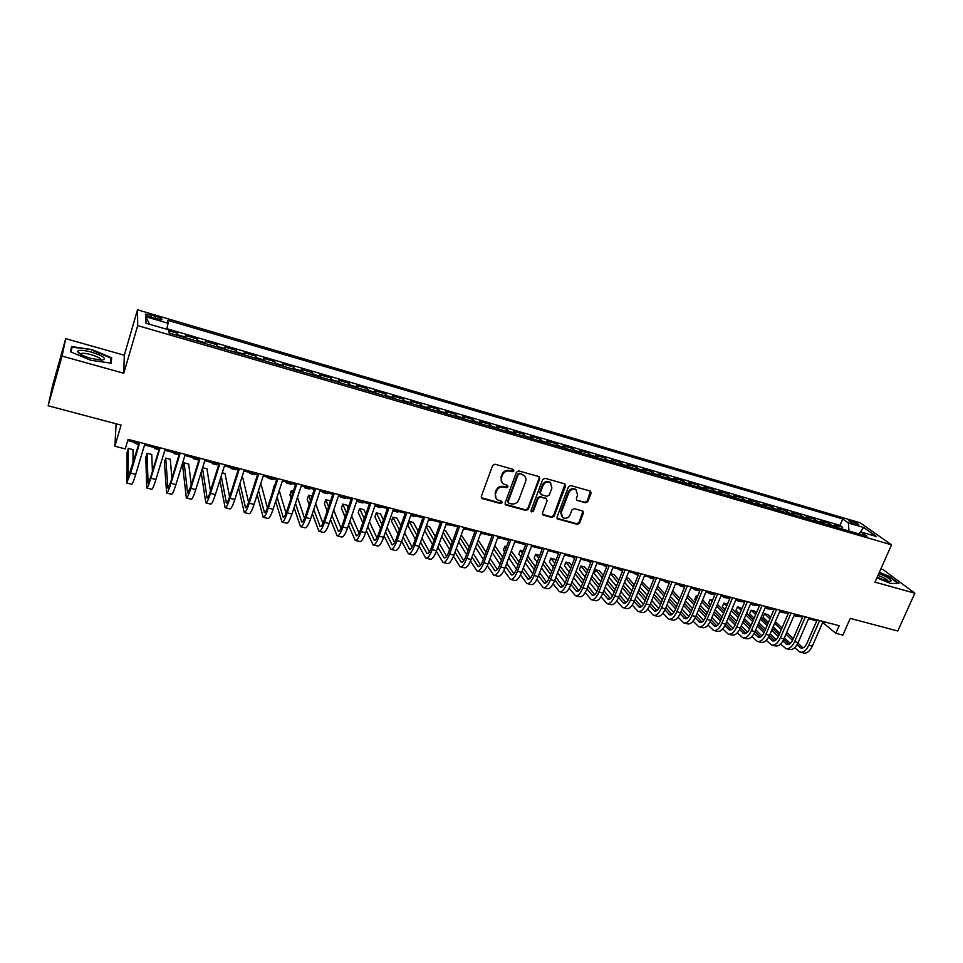<?xml version="1.0" encoding="UTF-8"?>
<svg xmlns="http://www.w3.org/2000/svg" width="963" height="963" viewBox="0 0 963 963"><rect width="100%" height="100%" fill="white"/><g stroke="black" fill="none" stroke-linecap="round" stroke-linejoin="round"><path stroke-width="1.44" d="M513.881 470.871L513.135 469.33L494.97 464.214L492.611 465.466L481.319 496.463L482.403 498.641L500.519 503.553L502.144 502.686L501.735 501.326L497.546 499.857C495.464 498.304 494.826 496.21 495.62 493.598L496.571 491.022C498.112 487.796 500.604 486.471 504.034 487.049L506.369 487.699L507.995 486.821L507.561 485.436L503.468 484.016C501.338 482.451 500.664 480.32 501.47 477.648L502.421 475.06C503.986 471.822 506.478 470.486 509.909 471.088L512.244 471.738L513.881 470.871M501.976 482.547L501.001 477.046L501.952 474.47C503.505 471.22 505.996 469.896 509.415 470.498L511.762 471.148L513.399 469.45M481.319 497.678L500.05 502.927L501.711 501.314M496.053 498.34L495.163 492.972L496.101 490.408C497.642 487.182 500.134 485.858 503.553 486.435L505.888 487.085L507.537 485.424M851.268 521.007L848.897 520.634C848.981 521.597 851.509 522.957 856.468 524.691L858.84 525.064C858.731 524.089 856.215 522.74 851.268 521.007M585.6 502.806L587.875 501.591L591.126 493.14L590.512 491.154L570.794 485.557L568.495 486.784L557.011 517.023L557.577 518.949L577.319 524.378L579.582 523.162L583.47 513.014L582.892 511.076L574.249 508.633L571.974 509.86L570.036 514.904C568.302 518.07 565.895 518.997 562.813 517.673L561.26 512.509L568.832 492.611C570.529 489.481 572.913 488.53 575.982 489.782L577.619 495.066L576.356 498.389L576.957 500.351L585.6 502.806L585.035 502.192L587.298 500.977L590.488 491.154M62.065 356.093L123.782 373.259L124.299 355.227L65.713 338.663L62.065 356.093L48.15 405.772L121.073 425.104L114.862 446.218L125.262 448.927L128.103 439.369L839.158 625.697L835.8 633.305L842.842 635.135L850.245 618.402L897.757 630.994L914.85 593.22L883.107 569.615L880.82 568.977M123.782 373.259L137.709 325.602L891.545 544.829L874.982 582.134L914.85 593.22M539.725 478.695L538.69 476.516L518.78 470.919L516.445 472.159L505.094 502.927L506.153 505.081L526.003 510.462L528.314 509.234L539.725 478.695L539.16 476.745M544.974 478.286L564.595 483.811L565.606 485.966L554.122 516.24L551.847 517.468L543.048 515.012L542.47 513.074L547.092 500.796L546.069 498.641L540.496 497.113L538.185 498.34L533.382 511.16L531.456 511.883L531.046 510.534L542.663 479.526L544.974 478.286M48.15 405.772L52.471 385.994L65.713 338.663M841.939 528.976L842.661 527.303L834.319 524.871L837.244 527.002L831.647 525.377L832.369 526.183M828.024 524.919L828.746 523.246L820.332 520.79L823.209 522.921L817.551 521.272L818.273 522.078M813.988 520.827L814.698 519.153L806.224 516.674L809.052 518.792L803.347 517.131L804.057 517.938M799.832 516.71L800.542 515.012L791.995 512.521L794.776 514.627L789.022 512.954L789.72 513.761M785.555 512.557L786.265 510.847L777.647 508.332L780.379 510.438L774.577 508.741L775.263 509.559M771.158 508.356L771.869 506.646L763.178 504.106L765.85 506.201L760.012 504.504L760.674 505.31M756.641 504.131L757.351 502.409L748.588 499.857L751.212 501.94L745.314 500.218L745.964 501.025M741.992 499.869L742.714 498.136L733.866 495.56L736.442 497.63L730.496 495.897L731.134 496.703M727.234 495.56L727.944 493.826L719.012 491.226L721.54 493.285L715.545 491.539L716.159 492.346M712.331 491.226L713.041 489.481L704.037 486.857L706.505 488.903L700.462 487.146L701.064 487.94M697.308 486.857L698.019 485.099L688.93 482.451L691.35 484.485L685.247 482.716L685.837 483.51M682.153 482.439L682.851 480.669L673.703 477.997L676.05 480.031L669.899 478.238L670.477 479.032M666.865 477.985L667.564 476.216L658.331 473.519L660.63 475.541L654.419 473.724L654.972 474.518M651.433 473.495L652.144 471.714L642.815 468.993L645.066 471.003L638.794 469.174L639.336 469.968M635.881 468.957L636.579 467.175L627.178 464.431L629.357 466.429L623.037 464.587L623.567 465.37M620.184 464.383L620.882 462.589L611.397 459.82L613.515 461.807L607.135 459.953L607.653 460.735M604.343 459.772L605.041 457.967L595.471 455.174L597.529 457.148L591.101 455.27L591.583 456.065M588.369 455.126L589.055 453.308L579.401 450.491L581.399 452.454L574.911 450.552L575.38 451.346M572.251 450.431L572.937 448.602L563.199 445.761L565.125 447.711L558.576 445.797L559.034 446.579M555.976 445.688L556.662 443.847L546.84 440.982L548.705 442.92L542.097 440.994L542.53 441.776M539.569 440.91L540.255 439.056L530.324 436.167L532.13 438.093L525.461 436.143L525.882 436.925M522.993 436.083L523.679 434.229L513.676 431.304L515.41 433.218L508.669 431.255L509.066 432.026M506.285 431.219L506.959 429.342L496.86 426.404L498.521 428.294L491.732 426.32L492.105 427.091M489.409 426.308L490.095 424.418L479.899 421.445L481.488 423.335L474.627 421.337L474.988 422.107M472.388 421.349L473.062 419.459L462.77 416.449L464.298 418.327L457.377 416.305L457.714 417.075M455.21 416.341L455.884 414.439L445.496 411.406L446.94 413.259L439.959 411.225L440.272 411.995M437.864 411.285L438.538 409.383L428.054 406.314L429.426 408.156L422.372 406.109L422.673 406.868M420.362 406.193L421.024 404.267L410.443 401.186L411.743 403.003L404.616 400.933L404.893 401.691M402.69 401.041L403.353 399.115L392.663 395.998L393.891 397.803L386.705 395.709L386.957 396.467M384.851 395.853L385.513 393.903L374.727 390.761L375.871 392.555L368.612 390.436L368.841 391.183M366.843 390.605L367.505 388.655L356.611 385.477L357.67 387.246L350.351 385.116L350.556 385.862M348.666 385.308L349.316 383.346L338.326 380.132L339.301 381.902L331.91 379.747L332.103 380.481M330.309 379.964L330.971 377.99L319.872 374.751L320.763 376.497L313.288 374.318L313.457 375.052M311.783 374.571L312.433 372.585L301.226 369.311L302.033 371.032L294.497 368.841L294.63 369.575M293.077 369.118L293.715 367.12L282.412 363.821L283.122 365.519L275.514 363.304L275.623 364.038M274.19 363.617L274.828 361.606L263.405 358.272L264.031 359.957L256.339 357.718L256.435 358.453M255.111 358.067L255.749 356.045L244.205 352.675L244.746 354.336L236.982 352.073L237.054 352.807M235.851 352.458L236.477 350.412L224.836 347.017L225.282 348.666L217.433 346.379L217.469 347.101M216.398 346.788L217.024 344.742L205.263 341.311L205.613 342.936L197.692 340.625L197.704 341.347M196.753 341.071L197.379 339.012L185.498 335.533L185.739 337.857M151.612 317.561L161.796 319.764C162.783 319.066 160.809 317.898 155.886 316.285L145.69 314.082C144.691 314.769 146.665 315.936 151.612 317.561M137.709 325.602L137.516 309.821L860.176 522.801L891.545 544.829M842.661 527.303L839.977 525.365L842.745 518.973L167.755 320.306L168.08 323.267L166.731 329.274M842.745 518.973L848.403 523.005L863.642 527.483L876.45 536.511L861.006 532.009L866.953 536.259L169.139 333.029L168.802 329.876L146.003 323.219L145.75 316.707L168.08 323.267M176.915 335.293L177.529 333.21L177.734 335.521M197.379 339.012L197.692 340.625M217.024 344.742L217.433 346.379M236.477 350.412L236.982 352.073M255.749 356.045L256.339 357.718M274.828 361.606L275.514 363.304M293.715 367.12L294.497 368.841M312.433 372.585L313.288 374.318M330.971 377.99L331.91 379.747M349.316 383.346L350.351 385.116M367.505 388.655L368.612 390.436M385.513 393.903L386.705 395.709M403.353 399.115L404.616 400.933M421.024 404.267L422.372 406.109M438.538 409.383L439.959 411.225M455.884 414.439L457.377 416.305M473.062 419.459L474.627 421.337M490.095 424.418L491.732 426.32M506.959 429.342L508.669 431.255M523.679 434.229L525.461 436.143M540.255 439.056L542.097 440.994M556.662 443.847L558.576 445.797M572.937 448.602L574.911 450.552M589.055 453.308L591.101 455.27M605.041 457.967L607.135 459.953M620.882 462.589L623.037 464.587M636.579 467.175L638.794 469.174M652.144 471.714L654.419 473.724M667.564 476.216L669.899 478.238M682.851 480.669L685.247 482.716M698.019 485.099L700.462 487.146M713.041 489.481L715.545 491.539M727.944 493.826L730.496 495.897M742.714 498.136L745.314 500.218M757.351 502.409L760.012 504.504M771.869 506.646L774.577 508.741M786.265 510.847L789.022 512.954M800.542 515.012L803.347 517.131M814.698 519.153L817.551 521.272M828.746 523.246L831.647 525.377M839.977 525.365L166.864 328.696M177.529 333.21L168.886 330.694M116.126 423.78L114.862 446.218M124.299 355.227L137.516 309.821M822.691 622.447L835.8 633.305M127.742 440.56L139.009 443.51M144.534 444.966L159.256 448.818M164.817 450.263L179.311 454.067M184.884 455.523L199.172 459.255M204.758 460.723L218.83 464.407M224.439 465.875L238.294 469.499M243.928 470.967L257.578 474.542M263.224 476.023L276.658 479.538M282.328 481.019L295.569 484.485M301.238 485.978L314.287 489.385M319.981 490.877L332.825 494.236M338.543 495.74L351.194 499.051M356.912 500.543L369.383 503.805M375.125 505.31L387.391 508.524M393.157 510.029L405.242 513.195M411.008 514.699L422.926 517.817M428.704 519.334L440.44 522.403M446.23 523.92L457.786 526.942M463.6 528.47L474.988 531.444M480.802 532.972L492.021 535.897M497.847 537.426L508.897 540.315M514.736 541.844L525.617 544.697M531.468 546.226L542.193 549.03M548.055 550.571L558.612 553.328M564.487 554.869L574.887 557.589M580.773 559.13L591.017 561.814M596.904 563.355L607.003 566.003M612.901 567.544L622.844 570.144M628.755 571.685L638.553 574.249M644.464 575.802L654.118 578.33M660.04 579.87L669.55 582.362M675.472 583.915L684.837 586.371M690.772 587.924L700.005 590.343M705.939 591.896L715.04 594.267M720.974 595.82L729.942 598.167M735.888 599.732L744.712 602.044M750.659 603.596L759.362 605.871M765.32 607.424L773.879 609.675M779.837 611.228L788.288 613.443M794.246 615.008L802.564 617.175M808.535 618.74L816.72 620.882M824.292 621.797L823.871 622.76M205.637 343.659L205.613 342.936M225.33 349.388L225.282 348.666M244.831 355.07L244.746 354.336M264.127 360.692L264.031 359.957M283.254 366.253L283.122 365.519M302.189 371.778L302.033 371.032M320.932 377.231L320.763 376.497M339.506 382.636L339.301 381.902M357.899 387.993L357.67 387.246M376.112 393.301L375.871 392.555M394.156 398.562L393.891 397.803M412.02 403.762L411.743 403.003M429.727 408.926L429.426 408.156M447.265 414.03L446.94 413.259M464.648 419.086L464.298 418.327M481.861 424.105L481.488 423.335M498.918 429.065L498.521 428.294M515.807 433.988L515.41 433.218M532.551 438.863L532.13 438.093M549.151 443.702L548.705 442.92M565.594 448.493L565.125 447.711M581.881 453.236L581.399 452.454M598.035 457.943L597.529 457.148M614.033 462.601L613.515 461.807M629.898 467.211L629.357 466.429M645.607 471.798L645.066 471.003M661.196 476.336L660.63 475.541M676.64 480.826L676.05 480.031M691.952 485.292L691.35 484.485M707.119 489.71L706.505 488.903M722.166 494.091L721.54 493.285M737.08 498.437L736.442 497.63M751.862 502.746L751.212 501.94M766.524 507.007L765.85 506.201M781.065 511.245L780.379 510.438M795.474 515.446L794.776 514.627M809.763 519.599L809.052 518.792M823.931 523.728L823.209 522.921M861.006 532.009L858.262 533.731M837.979 527.82L837.244 527.002M848.969 531.022L848.403 523.005M149.578 324.266L145.75 316.707M863.642 527.483L859.923 532.683M90.666 360.246L111.263 363.195L111.624 357.803L91.991 349.593L71.527 346.536L70.54 351.796L90.666 360.246M876.872 577.872L890.534 583.409L898.912 583.482L889.403 576.38L879.339 572.311M71.13 352.049L72.032 347.174L91.991 349.593M110.685 361.017L111.624 357.803M505.094 504.167L525.509 509.836L527.808 508.596L539.208 478.105M519.755 473.844L518.13 474.723L508.151 501.699L508.56 503.059L511.341 503.878C514.736 504.431 517.203 503.119 518.756 499.917L525.581 481.524C526.412 478.816 525.738 476.685 523.559 475.12L519.262 473.254L517.637 474.121L518.13 474.723M508.127 502.481L507.67 501.073L517.637 474.121M524.498 475.878L522.211 474.542M519.262 473.254L521.717 473.94M542.482 514.338L551.317 516.83L553.593 515.602L565.004 483.992M546.539 498.87L539.978 496.487L537.679 497.727L532.876 510.534L533.382 511.16M531.01 511.293L532.876 510.534M551.919 487.988L550.258 482.668C547.14 481.38 544.721 482.319 543.012 485.496L540.351 492.587L541.387 494.741L546.96 496.282L549.259 495.054L551.919 487.988M550.908 483.161L549.729 482.066C546.611 480.778 544.203 481.717 542.482 484.895L543.012 485.496M540.387 493.899L539.834 491.973L542.482 484.895M576.957 500.351L585.035 502.192M576.56 490.203L575.417 489.18C572.359 487.928 569.976 488.879 568.278 492.009L568.832 492.611M561.658 516.553L560.731 511.883L568.278 492.009M557.023 518.299L576.753 523.728L579.016 522.512L582.88 511.076M134.796 442.414L134.916 443.413L135.614 442.631M132.978 463.685L133.014 449.613L128.308 448.385L127.02 452.718L126.671 482.993L130.631 473.086L139.791 442.438M126.779 483.017L131.714 484.257C132.352 484.305 133.688 481.006 135.723 474.374L144.895 443.774M139.358 442.318L128.007 478.117L128.308 448.385M91.617 352.145C83.612 350.063 78.942 349.786 77.594 351.302C77.895 353.409 82.312 355.768 90.835 358.368L101.548 360.162C107.423 359.018 104.112 356.346 91.617 352.145M100.886 360.15C101.103 358.573 97.817 356.743 91.016 354.637C86.417 353.409 83.131 353.012 81.157 353.469L80.398 354.252M70.708 351.868L72.032 347.174M91.87 350.135L110.889 358.092L110.552 363.087M877.209 577.102C882.758 579.726 887.067 581.158 890.149 581.387L891.317 580.761C890.113 578.763 885.948 576.343 878.798 573.527M888.175 581.134L888.175 581.098C887.116 579.449 883.721 577.535 877.991 575.368M879.171 572.696L889.005 576.681L898.106 583.47M154.333 447.53L154.525 448.541L155.296 447.783M173.689 452.586L173.942 453.609L174.785 452.875M174.074 453.645L179.082 454.825M192.865 457.606L193.166 458.641L194.093 457.931M193.322 458.677L197.945 459.893L198.884 459.182M211.848 462.577L212.209 463.624L213.208 462.938M212.378 463.672L216.952 464.864L217.963 464.178M152.431 471.389L151.757 454.476L147.086 453.272L145.798 457.581L146.749 488.036C147.471 488.097 148.844 484.834 150.902 478.226L160.123 447.759M146.882 488.06L151.745 489.288C152.479 489.36 153.875 486.098 155.934 479.502L165.167 449.083M159.617 447.626L150.842 476.649L148.073 483.185L147.086 453.272M171.871 478.358L170.319 459.303L165.696 458.099L164.396 462.384L166.635 493.032C167.454 493.116 168.886 489.89 170.957 483.318L180.25 453.031M166.792 493.068L171.583 494.272C172.413 494.368 173.87 491.142 175.94 484.582L185.245 454.343M179.672 452.887L170.836 481.729L167.959 488.205L165.696 458.099M191.228 484.834L188.724 464.082L184.138 462.89L182.826 467.151L186.328 497.967C187.231 498.088 188.736 494.886 190.83 488.361L200.172 458.256M186.497 498.015L191.228 499.195C192.155 499.328 193.659 496.138 195.766 489.613L205.131 459.556M199.534 458.087L190.638 486.76L187.641 493.176L184.138 462.89M201.147 472.315L205.829 502.867C206.828 503.011 208.381 499.845 210.488 493.357L219.901 463.432M206.01 502.915L210.668 504.082C211.691 504.239 213.268 501.073 215.375 494.597L224.812 464.708M219.191 463.239L210.235 491.744C208.827 496.065 207.791 498.184 207.129 498.1L202.471 468.078M210.488 490.961L206.949 468.825L202.591 467.693M230.651 467.5L231.084 468.56L232.143 467.886M231.264 468.608L235.766 469.788L236.85 469.125M219.877 480.344L225.137 507.718C226.221 507.886 227.834 504.744 229.964 498.304L239.438 468.548M225.342 507.766L229.94 508.921C231.048 509.102 232.673 505.972 234.803 499.532L244.289 469.824M238.668 468.343L229.651 496.679C228.231 500.977 227.16 503.071 226.425 502.963L221.213 476.095M229.603 496.812L225.017 473.507L222.26 472.797M249.285 472.376L249.766 473.447L250.898 472.797M249.959 473.495L254.413 474.663L255.556 474.013M238.559 487.772L244.253 512.521C245.433 512.713 247.106 509.608 249.248 503.204L258.782 473.615M244.482 512.581L249.008 513.712C250.211 513.917 251.885 510.811 254.039 504.419L263.585 474.879M257.94 473.399L248.875 501.567C247.443 505.84 246.323 507.91 245.541 507.79L239.919 483.534M248.586 502.433L242.905 478.166L241.725 477.853M267.738 477.203L268.28 478.286L269.484 477.66M268.484 478.334L272.878 479.49L274.094 478.864M257.169 494.741L263.2 517.275C264.464 517.492 266.185 514.411 268.352 508.043L277.934 478.635M263.429 517.336L267.907 518.455C269.195 518.684 270.928 515.614 273.095 509.246L282.701 479.887M277.031 478.394L267.907 506.406C266.462 510.655 265.319 512.713 264.464 512.569L258.541 490.504M267.401 507.862L260.829 483.426M286.023 481.994L286.613 483.077L287.877 482.475M286.842 483.137L291.175 484.269L292.451 483.679M275.683 501.35L281.954 521.994C283.303 522.223 285.072 519.177 287.263 512.846L296.905 483.607M282.207 522.054L286.613 523.162C287.985 523.403 289.767 520.357 291.958 514.037L301.624 484.834M295.942 483.354L286.757 511.209C285.301 515.422 284.121 517.456 283.218 517.3L277.067 497.113M286.059 513.147L279.21 490.564M274.443 486.351L273.841 486.207L272.794 491.395M274.154 487.242L273.841 486.207M304.127 486.724L304.777 487.832L306.114 487.254M305.018 487.892L309.292 489.011L310.64 488.434M294.076 507.645L300.528 526.653C301.973 526.917 303.79 523.896 305.993 517.6L315.695 488.53M300.793 526.725L305.151 527.82C306.607 528.073 308.437 525.064 310.652 518.78L320.354 489.746M314.66 488.253L305.427 515.951C303.959 520.14 302.743 522.163 301.78 521.994L295.472 503.42M304.561 518.299L297.495 497.329M293.33 491.262L291.308 490.733L289.947 494.862L291.031 498.232M292.403 494.079L291.308 490.733M322.075 491.431L322.774 492.538L324.17 491.973M323.038 492.599L327.251 493.706L328.66 493.152M312.349 513.688L318.934 531.275C320.45 531.552 322.328 528.567 324.543 522.307L334.293 493.405M319.21 531.347L323.508 532.431C325.049 532.708 326.926 529.734 329.153 523.487L338.916 494.609M333.198 493.116L323.929 520.658C322.449 524.823 321.197 526.821 320.173 526.641L313.757 509.475M322.894 523.33L315.659 503.793M312.036 496.126L308.605 495.235L307.245 499.34L309.171 504.744M310.543 500.591L308.605 495.235M339.855 496.077L340.613 497.197L342.07 496.655M340.878 497.269L345.043 498.353L346.511 497.823M330.49 519.526L337.158 535.861C338.759 536.15 340.685 533.201 342.912 526.978L352.723 498.232M337.459 535.934L341.684 536.993C343.31 537.294 345.248 534.345 347.487 528.133L357.297 499.424M351.567 497.931L342.238 525.304C340.746 529.457 339.47 531.432 338.398 531.239L331.91 515.325M341.058 528.278L333.716 509.993M330.345 501.591L330.032 500.796L325.759 499.689L324.387 503.769L327.179 510.98M328.576 506.839L325.759 499.689M357.466 500.688L358.272 501.819L359.789 501.302M358.561 501.892L362.666 502.963L364.195 502.445M348.498 525.172L355.215 540.387C356.9 540.712 358.862 537.775 361.113 531.6L370.972 503.011M355.528 540.472L359.705 541.519C361.402 541.844 363.376 538.919 365.639 532.744L375.498 504.203M369.756 502.698L360.379 529.927C358.886 534.044 357.574 536.006 356.442 535.789L349.93 520.983M359.055 533.129L351.639 515.975M348.161 507.922L346.993 505.202L342.768 504.106L341.384 508.175L345.079 516.999M346.475 512.87L342.768 504.106M375.052 505.515L375.775 506.394L377.352 505.9M376.076 506.466L380.132 507.525L381.721 507.032M366.361 530.661L373.102 544.889C374.86 545.227 376.87 542.325 379.145 536.174L389.04 507.754M373.427 544.962L377.544 545.997C379.326 546.346 381.348 543.445 383.623 537.306L393.542 508.921M387.776 507.417L378.363 534.489C376.846 538.594 375.498 540.532 374.33 540.303L367.806 526.484M376.894 537.908L369.431 521.753M365.856 514.025L363.797 509.571L359.608 508.488L358.224 512.533L362.834 522.801M364.255 518.684L359.608 508.488M393.434 511.004L397.43 512.051L399.079 511.582M392.892 510.787L394.758 510.45M384.081 536.006L390.822 549.331C392.651 549.692 394.722 546.815 397.009 540.712L406.952 512.436M391.159 549.416L395.227 550.439C397.081 550.8 399.151 547.935 401.439 541.832L411.394 513.604M405.628 512.099L396.166 539.015C394.637 543.096 393.265 545.01 392.037 544.781L385.537 531.853M394.577 542.602L387.09 527.375M383.43 519.924L380.469 513.905L376.316 512.822L374.92 516.842L380.469 528.446M381.89 524.341L376.316 512.822M412.008 514.964L410.732 515.506L414.584 516.541L416.293 516.084M401.655 541.23L408.372 553.749C410.286 554.122 412.393 551.269 414.692 545.202L424.683 517.083M408.733 553.833L412.742 554.844C414.668 555.23 416.786 552.377 419.086 546.31L429.089 518.238M423.311 516.722L413.801 543.505C412.272 547.562 410.864 549.464 409.588 549.211L403.112 537.089M412.092 547.237L404.616 532.852M400.861 525.642L396.997 518.202L392.868 517.131L391.472 521.127L397.96 533.923M399.392 529.831L392.868 517.131M428.415 520.152L433.338 520.55M414.692 545.202L419.086 546.31L425.766 558.119C427.753 558.516 429.907 555.687 432.218 549.644L442.258 521.693M426.14 558.203L430.088 559.202C432.098 559.599 434.253 556.783 436.576 550.752L446.627 522.837M440.825 521.32L431.28 547.947C429.739 551.98 428.294 553.857 426.97 553.593L420.554 542.217M429.45 551.811L421.987 538.185M418.171 531.215L413.368 522.452L409.287 521.392L407.879 525.377L415.306 539.268M416.75 535.187L409.287 521.392M445.941 524.739L450.239 524.967M436.359 551.342L443.004 562.44C445.062 562.861 447.253 560.069 449.589 554.062L459.664 526.255M443.389 562.536L447.289 563.524C449.36 563.945 451.563 561.152 453.898 555.157L463.985 527.387M458.183 525.87L448.589 552.353C447.037 556.361 445.58 558.227 444.196 557.95L437.84 547.237M446.651 556.325L439.224 543.397M435.336 536.632L429.606 526.677L426.392 525.834M433.976 540.424L426.115 526.605M424.707 530.565L432.519 544.492M463.299 529.277L466.983 529.349M453.489 556.229L460.085 566.738C462.204 567.171 464.443 564.402 466.79 558.42L476.914 530.769M460.483 566.834L464.322 567.797C466.465 568.242 468.716 565.474 471.063 559.515L481.199 531.901M475.373 530.372L465.743 556.71C464.178 560.695 462.685 562.548 461.265 562.26L454.981 552.16M463.697 560.779L456.318 548.501M452.369 541.928L445.7 530.854L443.907 530.384M451.057 545.552L443.197 532.346M441.776 536.307L449.589 549.596M480.501 533.779L483.57 533.695M470.462 561.032L476.998 570.987C479.201 571.432 481.476 568.688 483.835 562.753L493.995 535.247M477.407 571.083L481.211 572.034C483.426 572.491 485.713 569.759 488.072 563.824L498.244 536.367M492.418 534.838L482.74 561.032C481.175 564.992 479.646 566.822 478.178 566.521L471.99 556.999M480.597 565.185L473.266 553.496M469.258 547.104L461.265 534.898M467.994 550.571L460.158 537.944M458.725 541.892L466.513 554.592M497.546 538.233L500.014 537.992M487.29 565.75L493.766 575.188C496.029 575.657 498.353 572.949 500.724 567.038L510.92 539.689M494.188 575.296L497.931 576.235C500.218 576.717 502.542 574.008 504.925 568.11L515.133 540.785M509.295 539.256L499.58 565.317C498.003 569.253 496.463 571.071 494.946 570.758L488.843 561.754M497.329 569.53L490.071 558.408M486.014 552.172L478.166 540.147M484.786 555.482L476.974 543.397M475.529 547.333L483.306 559.503M514.435 542.663L516.324 542.265M503.974 570.385L510.39 579.365C512.713 579.858 515.073 577.162 517.456 571.288L527.7 544.083M510.823 579.473L514.519 580.4C516.866 580.894 519.238 578.209 521.621 572.347L531.865 545.178M526.015 543.638L516.276 569.554C514.687 573.479 513.11 575.272 511.558 574.947L505.539 566.437M513.929 573.84L506.743 563.223M502.626 557.144L494.813 545.612M489.661 542.277L488.121 546.478M501.446 560.322L493.658 548.729M492.213 552.642L499.953 564.318M531.203 546.936L532.479 546.49M520.501 574.935L526.857 583.506C529.253 584.011 531.648 581.339 534.044 575.501L544.324 548.441M527.303 583.614L530.95 584.529C533.358 585.035 535.765 582.374 538.161 576.548L548.453 549.524M542.59 547.983L532.816 573.767C531.215 577.656 529.614 579.437 528.013 579.112L522.115 571.047M530.36 578.089L523.27 567.965M519.105 562.031L511.341 550.944M506.538 546.659L504.865 546.226L503.42 550.09L504.612 551.823M517.962 565.076L510.221 553.93M506.057 547.947L504.865 546.226M508.753 557.842L516.457 569.061M541.074 548.741L541.94 549.704M536.897 579.425L543.168 587.599C545.636 588.128 548.067 585.48 550.475 579.666L560.791 552.75M543.638 587.719L547.225 588.622C549.704 589.151 552.148 586.503 554.568 580.713L564.884 553.821M559.022 552.293L549.199 577.932C547.598 581.808 545.973 583.566 544.324 583.229L538.534 575.585M546.659 582.302L539.653 572.624M535.452 566.822L527.724 556.157M523.246 551.005L520.321 550.246L518.876 554.086L520.983 557.035M534.333 569.747L526.641 559.034M522.428 553.183L520.321 550.246M525.172 562.934L532.828 573.719M556.891 552.882L558.311 554.122M553.135 583.855L559.347 591.667C561.874 592.197 564.342 589.585 566.762 583.807L577.114 557.023M559.816 591.788L563.367 592.678C565.907 593.22 568.387 590.596 570.818 584.83L581.171 558.095M575.296 556.554L565.45 582.061C563.837 585.913 562.187 587.659 560.49 587.31L554.808 580.063M562.813 586.467L555.904 577.222M551.655 571.528L543.987 561.26M539.713 555.555L535.645 554.219L534.2 558.046L537.21 562.151M550.571 574.345L542.927 564.041M538.678 558.311L535.645 554.219M541.447 567.917L549.054 578.294M572.576 556.987L574.405 558.335M569.229 588.212L575.38 595.688C577.969 596.241 580.472 593.653 582.904 587.899L593.292 561.273M575.862 595.808L579.365 596.699C581.965 597.253 584.481 594.665 586.924 588.923L597.313 562.32M591.426 560.779L581.544 586.154C579.919 589.982 578.245 591.715 576.524 591.354L570.951 584.481M578.823 590.584L572.01 581.736M567.725 576.163L560.105 566.268M555.807 560.683L554.628 559.154L550.848 558.179L549.404 561.983L553.316 567.171M566.665 578.883L559.082 568.94M554.784 563.331L550.848 558.179M557.589 572.816L565.137 582.796M588.116 561.056L590.801 562.392M585.191 592.51L591.27 599.684C593.918 600.25 596.458 597.674 598.902 591.968L609.314 565.474M591.764 599.805L595.218 600.671C597.879 601.249 600.431 598.685 602.886 592.979L613.299 566.509M607.412 564.968L597.493 590.211C595.868 594.027 594.171 595.736 592.401 595.363L586.949 588.838M594.689 594.665L587.984 586.202M583.65 580.725L576.103 571.179M571.757 565.702L569.675 563.066L565.919 562.091L564.462 565.871L569.302 572.082M582.639 583.349L575.104 573.767M570.77 568.254L565.919 562.091M573.611 577.619L581.086 587.225M603.536 565.088L605.017 566.328L606.907 566.268M601.008 596.759L607.015 603.645C609.723 604.222 612.299 601.67 614.755 595.989L625.204 569.627M607.533 603.765L610.939 604.62C613.66 605.209 616.248 602.669 618.703 596.988L629.152 570.662M623.254 569.121L613.311 594.231C611.674 598.023 609.952 599.72 608.147 599.335L602.814 593.148M610.422 598.709L603.813 590.596M599.455 585.227L591.968 576.006M587.586 570.626L584.589 566.942L580.87 565.979L579.413 569.747L585.143 576.909M598.468 587.755L590.993 578.498M586.623 573.093L580.87 565.979M589.488 582.338L596.891 591.595M618.812 569.085L620.328 570.337L622.676 570.096M616.693 600.948L622.628 607.557C625.396 608.159 628.008 605.631 630.476 599.985L640.949 573.755M623.145 607.689L626.516 608.532C629.296 609.134 631.921 606.618 634.388 600.972L644.873 574.779M638.963 573.238L628.983 598.216C627.346 601.983 625.601 603.681 623.759 603.283L618.535 597.385M626.01 602.706L619.522 594.929M615.128 589.657L607.701 580.749M603.283 575.465L599.395 570.782L595.7 569.831L594.243 573.575L600.864 581.652M614.153 592.101L606.75 583.157M602.356 577.848L595.7 569.831M605.246 586.985L612.552 595.892M633.967 573.057L635.52 574.309L637.915 574.08M632.246 605.089L638.108 611.445C640.925 612.059 643.573 609.555 646.053 603.933L656.561 577.848M638.638 611.577L641.96 612.42C644.789 613.034 647.449 610.53 649.929 604.92L660.437 578.859M654.527 577.319L644.524 602.164C642.875 605.92 641.105 607.593 639.227 607.184L634.135 601.586M641.466 606.666L635.086 599.215M630.657 594.027L623.302 585.408M618.86 580.22L614.069 574.598L610.482 573.671M629.718 596.386L622.375 587.743M617.945 582.531L610.47 573.719M609.001 577.451L616.452 586.311M620.858 591.559L628.081 600.142M648.99 576.981L650.579 578.245L653.01 578.041M647.654 609.182L653.456 615.297C656.333 615.935 659.005 613.443 661.497 607.858L672.03 581.905M653.997 615.441L657.272 616.26C660.161 616.886 662.845 614.418 665.337 608.833L675.882 582.904M669.959 581.363L659.932 606.088C658.271 609.82 656.489 611.469 654.563 611.06L649.58 605.727M656.79 610.59L650.531 603.44M646.065 598.336L638.782 589.994M634.304 584.89L628.622 578.378L626.335 577.788M645.15 600.623L637.879 592.257M633.413 587.129L626.01 578.607M624.53 582.326L631.909 590.897M636.35 596.049L643.465 604.319M663.892 580.882L665.517 582.158L667.985 581.953M669.225 583.121L666.011 582.278M662.929 613.226L668.659 619.125C671.596 619.763 674.305 617.307 676.808 611.746L687.365 585.925M669.213 619.257L672.439 620.076C675.388 620.714 678.108 618.258 680.612 612.709L691.181 586.924M685.259 585.372L675.195 609.964C673.534 613.684 671.729 615.321 669.767 614.9L664.903 609.82M671.969 614.478L665.83 607.605M661.34 602.585L654.13 594.508M649.628 589.488L642.032 581.869M660.449 604.8L653.239 596.699M648.761 591.655L641.418 583.397M639.938 587.105L647.244 595.411M651.71 600.491L658.728 608.447M678.662 584.746L680.323 586.022L682.839 585.841M680.829 586.154L684.537 587.117M678.084 617.223L683.742 622.917C686.727 623.567 689.472 621.123 691.976 615.598L702.569 589.91M684.308 623.049L687.486 623.855C690.495 624.505 693.24 622.074 695.755 616.549L706.348 590.897M700.414 589.344L690.339 613.816C688.665 617.512 686.836 619.137 684.837 618.703L680.095 613.864M687.028 618.33L681.01 611.734M676.495 606.786L669.345 598.962M664.831 594.015L657.548 586.034M675.617 608.941L668.491 601.081M663.976 596.109L656.706 588.116M655.213 591.812L662.46 599.853M666.95 604.86L673.847 612.516M693.312 588.586L695.009 589.862L697.561 589.693M695.527 589.994L699.74 590.993M693.095 621.171L698.693 626.66C701.726 627.334 704.507 624.915 707.023 619.414L717.64 593.858M699.258 626.805L702.412 627.599C705.458 628.273 708.25 625.854 710.766 620.365L721.395 594.833M715.449 593.28L705.337 617.632C703.664 621.304 701.81 622.917 699.788 622.471L695.154 617.873M701.967 622.146L696.056 615.814M691.518 610.939L684.452 603.344M679.902 598.468L672.692 590.74M690.664 613.022L683.598 605.402M679.059 600.515L671.873 592.751M670.38 596.434L677.543 604.234M682.069 609.158L688.846 616.549M707.829 592.389L709.562 593.665L712.163 593.521M710.092 593.81L714.835 594.749M707.986 625.083L713.511 630.392C716.604 631.066 719.409 628.67 721.937 623.193L732.578 597.77M714.101 630.536L717.206 631.319C720.3 632.005 723.117 629.609 725.645 624.144L736.298 598.745M730.351 597.18L720.216 621.412C718.542 625.071 716.665 626.672 714.606 626.215L710.092 621.821M716.761 625.926L710.983 619.835M706.421 615.032L699.415 607.677M694.853 602.862L687.726 595.363M682.394 592.353L680.853 596.133M705.578 617.054L698.596 609.675M694.034 604.848L686.92 597.325M685.415 600.996L692.505 608.556M697.056 613.407L703.712 620.521M722.238 596.157L724.007 597.445L726.644 597.313M724.537 597.59L729.846 598.396M722.756 628.947L728.209 634.075C731.35 634.773 734.191 632.402 736.719 626.949L747.396 601.646M728.798 634.232L731.868 635.002C735.022 635.7 737.863 633.329 740.403 627.888L751.08 602.609M745.121 601.056L734.974 625.168C733.288 628.803 731.386 630.38 729.292 629.922L724.898 625.745M731.447 629.67L725.777 623.819M721.191 619.089L714.269 611.938M709.671 607.184L702.629 599.913M697.549 596.29L696.165 595.928L694.672 599.552L695.743 600.683M720.372 621.051L713.463 613.876M708.876 609.122L701.834 601.815M697.248 597.048L696.165 595.928M700.33 605.474L707.336 612.817M711.91 617.596L718.446 624.445M736.526 599.901L738.32 601.189L741.004 601.068M738.874 601.333L744.568 601.995M737.393 632.775L742.786 637.747C745.976 638.445 748.841 636.098 751.381 630.669L762.082 605.498M743.388 637.891L746.409 638.65C749.611 639.36 752.488 637.012 755.028 631.596L765.729 606.449M759.771 604.896L749.599 628.887C747.902 632.498 745.988 634.075 743.857 633.606L739.584 629.609M746 633.377L740.451 627.756M735.84 623.085L729.003 616.139M724.381 611.457L717.411 604.391M712.584 600.19L710.056 599.54L708.563 603.151L710.513 605.161M735.046 624.987L728.209 618.029M723.598 613.335L716.641 606.245M712.018 601.538L710.056 599.54L708.563 603.151M715.124 609.892L722.057 617.018M726.656 621.737L733.06 628.333M750.695 603.608L752.524 604.908L755.233 604.788M753.078 605.053L758.784 605.715M751.91 636.567L757.231 641.37C760.481 642.092 763.37 639.757 765.922 634.364L776.635 609.314M757.845 641.527L760.83 642.273C764.08 642.995 766.981 640.672 769.533 635.279L780.259 610.265M774.3 608.7L764.104 632.571C762.395 636.17 760.469 637.723 758.302 637.241L754.137 633.449M760.421 637.061L755.004 631.656M750.382 627.045L743.605 620.292M738.97 615.67L732.073 608.797M727.426 604.174L723.839 603.127L722.346 606.714L725.175 609.567M749.587 628.899L742.834 622.134M738.2 617.5L731.326 610.602M726.68 605.956L723.839 603.127L722.346 606.714M729.798 614.238L736.659 621.159M741.269 625.83L747.553 632.173M765.2 607.701L766.608 608.58L769.353 608.484M767.174 608.736L772.868 609.41M766.307 640.311L771.568 644.969C774.854 645.704 777.779 643.392 780.331 638.024L791.08 613.094M772.182 645.126L775.131 645.86C778.429 646.606 781.354 644.295 783.918 638.938L794.668 614.033M788.697 612.468L778.477 636.23C776.78 639.805 774.83 641.346 772.627 640.864L768.57 637.241M774.734 640.708L769.437 635.508M764.791 630.958L758.098 624.397M753.439 619.823L746.626 613.154M741.955 608.58L737.514 606.678L736.021 610.253L739.704 613.913M764.02 632.763L757.339 626.179M752.681 621.604L745.88 614.912M741.221 610.325L737.514 606.678L736.021 610.253M744.351 618.523L751.14 625.264M755.774 629.862L761.914 635.965M781.149 612.384L786.843 613.07M779.621 611.746L783.364 612.155M780.572 644.03L785.772 648.544C789.106 649.279 792.068 646.992 794.631 641.647L805.393 616.85M786.398 648.701L789.311 649.423C792.657 650.169 795.619 647.882 798.183 642.55L808.944 617.777M802.986 616.212L792.742 639.853C791.032 643.416 789.058 644.945 786.831 644.452L782.883 640.997M788.926 644.319L783.75 639.324M779.079 634.822L772.47 628.442M767.788 623.928L761.059 617.439M756.364 612.913L754.462 611.072L751.08 610.193L749.575 613.756L754.125 618.198M778.321 636.579L771.724 630.187M767.054 625.661L760.325 619.149M755.654 614.623L751.08 610.193L749.575 613.756M758.796 622.76L765.501 629.296M770.147 633.847L776.166 639.721M795.005 616.007L800.71 616.693M793.957 615.658L797.256 615.79M794.728 647.702L799.868 652.083C803.25 652.842 806.224 650.555 808.8 645.246L819.585 620.569M800.506 652.24L803.371 652.962C806.765 653.721 809.751 651.445 812.327 646.149L823.112 621.484M817.142 619.919L806.874 643.453C805.164 646.992 803.178 648.508 800.915 648.003L797.087 644.716M802.998 647.906L797.942 643.091M793.259 638.65L786.723 632.438M782.028 627.984L775.371 621.665M770.665 617.199L767.896 614.563L764.55 613.696L763.033 617.235L768.438 622.423M792.513 640.359L785.989 634.135M781.306 629.67L774.661 623.338M769.955 618.86L764.55 613.696L763.033 617.235M773.12 626.925L779.741 633.293M784.412 637.783L790.286 643.428M185.751 337.146L177.746 334.811M150.782 317.309L151.468 314.985M155.199 318.609L155.886 316.285M501.001 477.046L501.47 477.648M505.888 487.085L506.369 487.699M503.553 486.435L504.034 487.049M496.101 490.408L496.571 491.022M495.163 492.972L495.62 493.598M500.05 502.927L500.519 503.553M481.957 498.015L482.403 498.641M527.808 508.596L528.314 509.234M525.509 509.836L526.003 510.462M505.683 504.456L506.153 505.081M507.67 501.073L508.151 501.699M565.064 485.364L565.606 485.966M553.593 515.602L554.122 516.24M551.317 516.83L551.847 517.468M542.976 514.567L543.493 515.205M545.552 498.027L546.069 498.641M539.978 496.487L540.496 497.113M537.679 497.727L538.185 498.34M539.834 491.973L540.351 492.587M576.789 499.905L577.355 500.519M560.731 511.883L561.26 512.509M582.916 512.388L583.47 513.014M579.016 522.512L579.582 523.162M576.753 523.728L577.319 524.378M557.481 518.503L558.022 519.141M590.548 492.526L591.126 493.14M587.298 500.977L587.875 501.591M130.631 473.086L135.723 474.374M150.902 478.226L155.934 479.502M170.957 483.318L175.94 484.582M167.803 487.687L168.453 487.856M190.83 488.361L195.766 489.613M187.448 492.647L188.17 492.839M210.488 493.357L215.375 494.597M206.901 497.57L207.707 497.763M229.964 498.304L234.803 499.532M226.173 502.433L227.051 502.65M249.248 503.204L254.039 504.419M245.252 507.248L246.203 507.489M268.352 508.043L273.095 509.246M264.151 512.027L265.174 512.28M287.263 512.846L291.958 514.037M282.857 516.746L283.965 517.035M305.993 517.6L310.652 518.78M301.407 521.428L302.575 521.729M324.543 522.307L329.153 523.487M319.764 526.075L321.004 526.388M342.912 526.978L347.487 528.133M337.953 530.661L339.265 530.998M361.113 531.6L365.639 532.744M355.973 535.211L357.345 535.56M379.145 536.174L383.623 537.306M373.825 539.725L375.269 540.087M397.009 540.712L401.439 541.832M391.508 544.191L393.012 544.577M409.034 548.621L410.599 549.018M432.218 549.644L436.576 550.752M426.392 553.003L428.017 553.412M449.589 554.062L453.898 555.157M443.594 557.348L445.279 557.77M466.79 558.42L471.063 559.515M460.639 561.658L462.384 562.091M483.835 562.753L488.072 563.824M477.528 565.919L479.333 566.376M500.724 567.038L504.925 568.11M494.26 570.144L496.126 570.614M517.456 571.288L521.621 572.347M510.847 574.333L512.761 574.815M534.044 575.501L538.161 576.548M527.279 578.486L529.253 578.98M550.475 579.666L554.568 580.713M543.565 582.603L545.6 583.109M566.762 583.807L570.818 584.83M559.72 586.684L561.79 587.201M582.904 587.899L586.924 588.923M575.718 590.716L577.848 591.258M598.902 591.968L602.886 592.979M591.583 594.725L593.762 595.278M614.755 595.989L618.703 596.988M607.304 598.697L609.531 599.263M630.476 599.985L634.388 600.972M622.88 602.633L625.168 603.211M646.053 603.933L649.929 604.92M638.337 606.534L640.66 607.123M661.497 607.858L665.337 608.833M653.648 610.41L656.02 610.999M676.808 611.746L680.612 612.709M668.84 614.238L671.259 614.851M691.976 615.598L695.755 616.549M683.886 618.041L686.354 618.667M707.023 619.414L710.766 620.365M698.813 621.809L701.317 622.447M721.937 623.193L725.645 624.144M713.607 625.553L716.159 626.191M736.719 626.949L740.403 627.888M728.281 629.26L730.881 629.91M751.381 630.669L755.028 631.596M742.834 632.932L745.47 633.594M765.922 634.364L769.533 635.279M757.255 636.579L759.939 637.253M780.331 638.024L783.918 638.938M771.568 640.19L774.288 640.877M794.631 641.647L798.183 642.55M785.76 643.778L788.504 644.464M808.8 645.246L812.327 646.149M799.82 647.329L802.612 648.027M145.473 314.805L145.69 314.082M481.464 497.799L481.909 498.425M505.202 504.239L505.683 504.865M542.53 514.374L543.048 515.012M545.973 498.22L546.49 498.834M549.729 482.066L550.258 482.668M575.417 489.18L575.982 489.782M557.047 518.311L557.577 518.949M135.013 443.437L138.732 444.412M80.41 354.035L77.594 351.302M80.856 354.516L81.157 353.469M154.634 448.565L158.991 449.709M590.006 562.404L590.716 562.597M605.474 566.449L606.702 566.774M620.798 570.457L622.543 570.915M636.001 574.43L638.252 575.019M651.072 578.378L653.817 579.088"/></g></svg>
